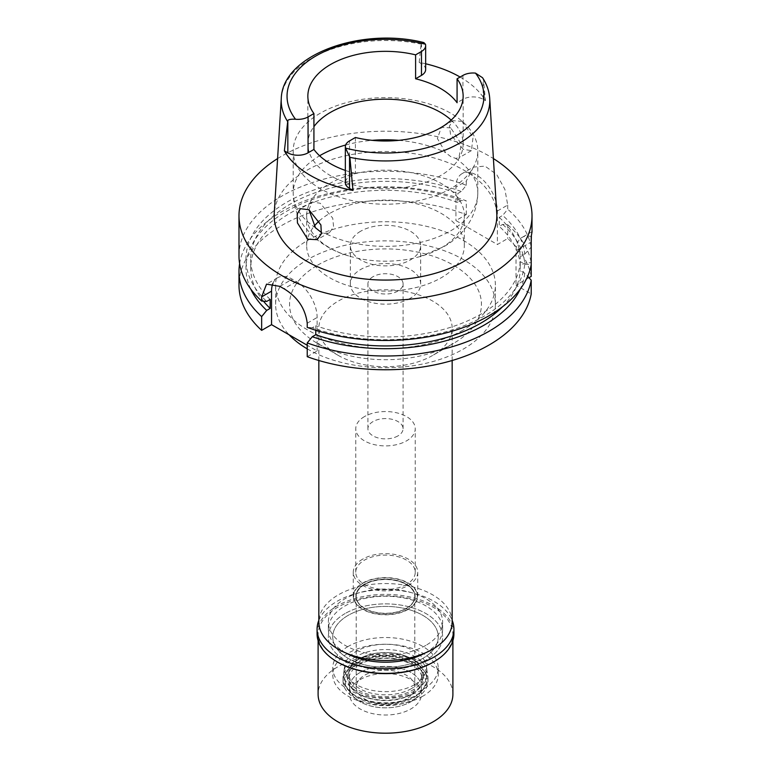 <?xml version="1.0" encoding="UTF-8"?>
<svg xmlns="http://www.w3.org/2000/svg" width="771" height="771" viewBox="0 0 771 771"><rect width="100%" height="100%" fill="white"/><g stroke="black" fill="none" stroke-linecap="round" stroke-linejoin="round"><path stroke-width="0.58" stroke-dasharray="3.85 2.89" d="M482.521 77.707L483.533 80.165L485.47 100.664L483.166 99.334A14.302 8.259 0 0 0 462.947 99.334L457.078 102.726M451.17 120.093A77.649 44.834 180 0 1 463.149 144.013A77.649 44.834 180 0 1 440.405 175.721A77.649 44.834 180 0 1 355.788 185.435A77.649 44.834 180 0 1 307.851 144.013A77.649 44.834 180 0 1 313.922 126.637M425.659 69.554A14.302 8.259 0 0 0 421.467 63.714L419.173 62.384A105.482 60.899 180 0 1 425.659 63.781M460.114 77.052A105.482 60.899 180 0 1 485.47 100.664M419.173 62.384L421.111 44.12L421.467 43.263L423.848 42.588M496.775 213.528A111.342 64.282 0 0 0 426.286 155.983A111.342 64.282 0 0 0 306.771 170.343A111.342 64.282 0 0 0 274.225 213.528M462.06 121.355L473.076 137.161L471.409 150.615L463.304 149.352L450.582 134.588L449.397 126.126L452.943 120.671L462.06 121.355M345.341 170.43A77.649 44.834 0 0 0 355.402 173.388L349.533 176.781A14.302 8.259 0 0 0 345.341 182.611M355.402 137.498L355.402 173.388M320.235 113.241A92.298 53.286 0 0 0 293.202 150.923A92.298 53.286 0 0 0 350.179 200.152A92.298 53.286 0 0 0 450.765 188.606A92.298 53.286 0 0 0 477.798 150.923A92.298 53.286 0 0 0 420.821 101.695A92.298 53.286 0 0 0 320.235 113.241M450.765 127.88L441.378 127.35L437.398 138.539L445.628 152.648L450.746 156.6L455.526 158.363L458.957 157.795L461.231 143.955L450.765 127.88M441.234 247.857A78.825 45.508 0 0 0 464.325 215.678A78.825 45.508 0 0 0 415.665 173.639A78.825 45.508 0 0 0 329.766 183.498A78.825 45.508 0 0 0 306.675 215.678A78.825 45.508 0 0 0 351.576 256.753A78.825 45.508 0 0 0 419.424 256.753A78.825 45.508 0 0 0 441.234 247.857M308.998 209.789L312.043 202.021L320.235 203.236L332.754 218.183L333.573 226.78L329.622 232.476L325.372 233.507L321.603 232.62M319.242 220.93A78.825 45.508 180 0 1 329.766 213.403A78.825 45.508 180 0 1 415.665 203.544A78.825 45.508 180 0 1 464.325 245.583A78.825 45.508 180 0 1 441.234 277.762A78.825 45.508 180 0 1 355.335 287.631A78.825 45.508 180 0 1 306.675 245.583A78.825 45.508 180 0 1 314.231 226.144M360.635 231.233A35.158 20.297 0 0 0 350.342 245.583A35.158 20.297 0 0 0 372.046 264.337A35.158 20.297 0 0 0 410.365 259.943A35.158 20.297 0 0 0 420.658 245.583A35.158 20.297 0 0 0 398.954 226.828A35.158 20.297 0 0 0 360.635 231.233M410.365 298.223A35.158 20.297 180 0 1 372.046 302.618A35.158 20.297 180 0 1 350.342 283.863A35.158 20.297 180 0 1 360.635 269.513A35.158 20.297 180 0 1 398.954 265.108A35.158 20.297 180 0 1 420.658 283.863A35.158 20.297 180 0 1 410.365 298.223M373.068 276.683A17.579 10.148 0 0 0 367.921 283.863A17.579 10.148 0 0 0 378.773 293.24A17.579 10.148 0 0 0 397.932 291.043A17.579 10.148 0 0 0 403.079 283.863A17.579 10.148 0 0 0 392.227 274.486A17.579 10.148 0 0 0 373.068 276.683M397.932 435.904A17.579 10.148 180 0 1 378.773 438.101A17.579 10.148 180 0 1 367.921 428.724A17.579 10.148 180 0 1 373.068 421.554A17.579 10.148 180 0 1 392.227 419.347A17.579 10.148 180 0 1 403.079 428.724A17.579 10.148 180 0 1 397.932 435.904M364.471 416.581A29.741 17.174 0 0 0 355.759 428.724A29.741 17.174 0 0 0 374.118 444.588A29.741 17.174 0 0 0 406.529 440.867A29.741 17.174 0 0 0 415.241 428.724A29.741 17.174 0 0 0 396.882 412.861A29.741 17.174 0 0 0 364.471 416.581M406.529 584.418A29.741 17.174 180 0 1 374.118 588.138A29.741 17.174 180 0 1 355.759 572.275A29.741 17.174 180 0 1 364.471 560.132A29.741 17.174 180 0 1 396.882 556.411A29.741 17.174 180 0 1 415.241 572.275A29.741 17.174 180 0 1 406.529 584.418M362.707 559.12A32.228 18.61 0 0 0 353.272 572.275A32.228 18.61 0 0 0 373.164 589.468A32.228 18.61 0 0 0 408.293 585.43A32.228 18.61 0 0 0 417.728 572.275A32.228 18.61 0 0 0 397.836 555.081A32.228 18.61 0 0 0 362.707 559.12M408.293 609.36A32.228 18.61 180 0 1 373.164 613.388A32.228 18.61 180 0 1 353.272 596.195A32.228 18.61 180 0 1 362.707 583.04A32.228 18.61 180 0 1 397.836 579.002A32.228 18.61 180 0 1 417.728 596.195A32.228 18.61 180 0 1 408.293 609.36M363.025 583.223A31.784 18.35 0 0 0 353.802 594.836A31.784 18.35 0 0 0 372.258 612.878A31.784 18.35 0 0 0 407.975 609.177A31.784 18.35 0 0 0 417.198 594.836A31.784 18.35 0 0 0 396.564 578.992A31.784 18.35 0 0 0 363.025 583.223A31.784 18.35 180 0 1 396.564 578.992A31.784 18.35 180 0 1 417.198 594.836A31.784 18.35 180 0 1 407.975 609.177A31.784 18.35 180 0 1 372.258 612.878A31.784 18.35 180 0 1 353.802 594.836A31.784 18.35 180 0 1 363.025 583.223M414.509 684.715A41.017 23.679 180 0 1 368.403 689.496A41.017 23.679 180 0 1 344.589 666.211A41.017 23.679 180 0 1 356.491 651.225A41.017 23.679 180 0 1 399.783 645.77A41.017 23.679 180 0 1 426.411 666.211A41.017 23.679 180 0 1 414.509 684.715M348.203 646.435A52.746 30.454 0 0 0 332.754 667.975A52.746 30.454 0 0 0 365.319 696.107A52.746 30.454 0 0 0 422.797 689.505A52.746 30.454 0 0 0 438.246 667.975A52.746 30.454 0 0 0 405.681 639.843A52.746 30.454 0 0 0 348.203 646.435M422.797 658.405A52.746 30.454 180 0 1 365.319 665.007A52.746 30.454 180 0 1 332.754 636.865A52.746 30.454 180 0 1 348.203 615.335A52.746 30.454 180 0 1 405.681 608.733A52.746 30.454 180 0 1 438.246 636.865A52.746 30.454 180 0 1 422.797 658.405A52.746 30.454 0 0 0 438.246 636.865A52.746 30.454 0 0 0 405.681 608.733A52.746 30.454 0 0 0 348.203 615.335A52.746 30.454 0 0 0 332.754 636.865A52.746 30.454 0 0 0 365.319 665.007A52.746 30.454 0 0 0 422.797 658.405M345.1 613.543A57.141 32.989 0 0 0 328.359 636.865A57.141 32.989 0 0 0 363.633 667.349A57.141 32.989 0 0 0 425.9 660.198A57.141 32.989 0 0 0 442.641 636.865A57.141 32.989 0 0 0 407.367 606.392A57.141 32.989 0 0 0 345.1 613.543A57.141 32.989 180 0 1 407.367 606.392A57.141 32.989 180 0 1 442.641 636.865A57.141 32.989 180 0 1 425.9 660.198A57.141 32.989 180 0 1 363.633 667.349A57.141 32.989 180 0 1 328.359 636.865A57.141 32.989 180 0 1 345.1 613.543M425.9 645.366A57.141 32.989 180 0 1 363.633 652.517A57.141 32.989 180 0 1 328.359 622.033A57.141 32.989 180 0 1 345.1 598.71A57.141 32.989 180 0 1 407.367 591.559A57.141 32.989 180 0 1 442.641 622.033A57.141 32.989 180 0 1 425.9 645.366M452.163 622.033A66.663 38.483 0 0 0 411.01 586.48A66.663 38.483 0 0 0 338.363 594.827A66.663 38.483 0 0 0 318.837 622.033M432.637 355.46A66.663 38.483 180 0 1 338.363 355.46A66.663 38.483 180 0 1 318.837 328.244A66.663 38.483 180 0 1 338.363 301.027A66.663 38.483 180 0 1 411.01 292.691A66.663 38.483 180 0 1 452.163 328.244A66.663 38.483 180 0 1 432.637 355.46L453.358 343.49A95.961 55.406 180 0 1 453.358 343.5L432.637 355.46M317.642 265.147A95.961 55.406 180 0 1 453.358 265.147A95.961 55.406 180 0 1 453.358 343.49A95.961 55.406 180 0 1 317.642 343.49A95.961 55.406 180 0 1 317.642 265.147M307.234 348.849A109.877 63.434 0 0 0 463.198 349.176A109.877 63.434 0 0 0 495.377 304.323A109.877 63.434 0 0 0 427.548 245.708A109.877 63.434 0 0 0 307.802 259.461A109.877 63.434 0 0 0 275.623 304.323A109.877 63.434 0 0 0 289.154 334.826M463.198 330.036A109.877 63.434 180 0 1 343.452 343.789A109.877 63.434 180 0 1 275.623 285.183A109.877 63.434 180 0 1 307.802 240.321A109.877 63.434 180 0 1 427.548 226.568A109.877 63.434 180 0 1 495.377 285.183A109.877 63.434 180 0 1 463.198 330.036M528.954 277.714L516.03 285.183L531.219 293.944M531.219 276.413A146.509 84.588 0 0 0 507.723 238.538L497.382 244.513L455.94 220.583L466.282 214.617A146.509 84.588 0 0 0 281.907 225.373A146.509 84.588 0 0 0 238.991 285.183M307.234 356.684L317.132 350.969L307.234 345.263M315.744 330.258L315.744 325.748L312.294 327.742A139.541 80.56 0 0 0 484.169 316.129A139.541 80.56 0 0 0 524.762 264.202L520.223 261.581L520.223 270.554L524.762 273.175L527.663 276.317M524.762 264.202L531.219 264.646L531.219 262.651L524.762 263.094L520.223 265.716L520.223 256.743L524.762 254.122A139.541 80.56 0 0 0 502.692 215.427L499.251 217.412L499.251 226.385L502.692 224.4L507.723 224.775L507.723 238.538M531.219 236.533A29.298 16.914 -120 0 0 522.102 237.401A29.298 16.914 -120 0 0 516.03 250.816L516.03 285.183M272.895 283.439A29.298 16.914 60 0 1 277.618 277.743A29.298 16.914 60 0 1 292.267 279.198L296.411 281.588A29.298 16.914 60 0 1 317.132 317.479L317.132 350.969M312.294 327.742L307.234 327.386M239.617 263.643A146.509 84.588 180 0 1 281.907 211.611A146.509 84.588 180 0 1 466.282 200.855L461.251 200.479L457.81 202.465L457.81 193.492L461.251 191.507L466.282 185.31L466.282 181.118L455.94 187.093L455.94 220.583M466.282 214.617L466.282 200.855M497.382 211.013L507.723 205.047L504.899 189.406L496.688 174.487L485.007 166.131L473.404 167.105L462.012 173.677A29.298 16.914 -120 0 1 476.661 175.133A29.298 16.914 -120 0 1 497.382 211.013L497.382 244.513M462.012 173.677A29.298 16.914 -120 0 0 455.94 187.093M507.723 205.047L507.723 209.24L502.692 215.427M507.723 224.775A146.509 84.588 180 0 1 531.219 262.651M524.762 254.122L531.219 247.105L531.219 242.036L516.03 250.816M531.392 235.762L532.009 231.946M531.219 247.105A146.509 84.588 0 0 0 507.723 209.24M473.404 167.105L466.282 181.118M466.282 185.31A146.509 84.588 0 0 0 281.907 196.065A146.509 84.588 0 0 0 238.991 255.876M277.589 158.585A146.509 84.588 180 0 1 281.907 155.993A146.509 84.588 180 0 1 493.411 158.585M520.223 261.581A134.79 77.813 180 0 1 480.805 314.192A134.79 77.813 180 0 1 315.744 325.748M502.432 306.839A134.79 77.813 0 0 0 520.223 270.554M524.762 273.175A139.541 80.56 180 0 1 520.232 289.106M461.251 191.507A139.541 80.56 0 0 0 286.831 202.195A139.541 80.56 0 0 0 266.708 301.432M270.168 299.437A134.79 77.813 180 0 1 250.71 259.162A134.79 77.813 180 0 1 290.195 204.132A134.79 77.813 180 0 1 457.81 193.492M457.81 202.465A134.79 77.813 0 0 0 290.195 213.104A134.79 77.813 0 0 0 250.71 268.135A134.79 77.813 0 0 0 263.489 301.201M250.768 289.106A139.541 80.56 180 0 1 286.831 211.167A139.541 80.56 180 0 1 461.251 200.479M499.251 217.412A134.79 77.813 180 0 1 520.223 256.743M520.223 265.716A134.79 77.813 0 0 0 499.251 226.385M502.692 224.4A139.541 80.56 180 0 1 524.762 263.094M355.971 656.613A41.75 24.103 0 0 0 343.856 671.869A41.75 24.103 0 0 0 368.095 695.577A41.75 24.103 0 0 0 415.029 690.71A41.75 24.103 0 0 0 427.144 671.869A41.75 24.103 0 0 0 400.033 651.061A41.75 24.103 0 0 0 355.971 656.613M364.577 584.119A29.597 17.087 0 0 0 355.903 596.195A29.597 17.087 0 0 0 374.176 611.981A29.597 17.087 0 0 0 406.423 608.28A29.597 17.087 0 0 0 415.097 596.195A29.597 17.087 0 0 0 396.824 580.409A29.597 17.087 0 0 0 364.577 584.119M406.423 608.521A29.597 17.087 180 0 1 374.176 612.222A29.597 17.087 180 0 1 355.903 596.436A29.597 17.087 180 0 1 364.577 584.36A29.597 17.087 180 0 1 396.824 580.65A29.597 17.087 180 0 1 415.097 596.436A29.597 17.087 180 0 1 406.423 608.521M364.779 584.476A29.298 16.914 0 0 0 356.202 596.436A29.298 16.914 0 0 0 374.292 612.068A29.298 16.914 0 0 0 406.221 608.396A29.298 16.914 0 0 0 414.798 596.436A29.298 16.914 0 0 0 396.708 580.804A29.298 16.914 0 0 0 364.779 584.476M406.221 699.075A29.298 16.914 180 0 1 374.292 702.738A29.298 16.914 180 0 1 356.202 687.115A29.298 16.914 180 0 1 364.779 675.145A29.298 16.914 180 0 1 396.708 671.483A29.298 16.914 180 0 1 414.798 687.115A29.298 16.914 180 0 1 406.221 699.075M360.115 672.457A35.89 20.721 0 0 0 352.733 695.567A35.89 20.721 0 0 0 410.885 701.764A35.89 20.721 0 0 0 418.267 695.567A35.89 20.721 0 0 0 405.854 670.047A35.89 20.721 0 0 0 360.115 672.457A35.89 20.721 0 0 0 349.61 687.115A35.89 20.721 0 0 0 352.733 695.567A35.89 20.721 0 0 0 410.885 701.764A35.89 20.721 0 0 0 418.267 695.567A35.89 20.721 0 0 0 421.39 687.115A35.89 20.721 0 0 0 399.233 667.965A35.89 20.721 0 0 0 360.115 672.457M414.711 696.319A41.306 23.853 180 0 1 347.788 689.187A41.306 23.853 180 0 1 356.289 662.588A41.306 23.853 180 0 1 408.929 659.812A41.306 23.853 180 0 1 423.212 689.187A41.306 23.853 180 0 1 414.711 696.319M359.604 664.506A36.623 21.145 0 0 0 348.877 679.453A36.623 21.145 0 0 0 371.487 698.989A36.623 21.145 0 0 0 411.396 694.411A36.623 21.145 0 0 0 422.123 679.453A36.623 21.145 0 0 0 399.513 659.918A36.623 21.145 0 0 0 359.604 664.506M411.396 688.619A36.623 21.145 180 0 1 371.487 693.196A36.623 21.145 180 0 1 348.877 673.661A36.623 21.145 180 0 1 359.604 658.713A36.623 21.145 180 0 1 399.513 654.126A36.623 21.145 180 0 1 422.123 673.661A36.623 21.145 180 0 1 411.396 688.619M425.091 652.998A57.141 32.989 0 0 0 425.9 652.536A57.141 32.989 0 0 0 442.641 629.213A57.141 32.989 0 0 0 407.367 598.739A57.141 32.989 0 0 0 345.1 605.89A57.141 32.989 0 0 0 328.359 629.213A57.141 32.989 0 0 0 345.909 652.998M422.797 696.203A52.746 30.454 180 0 1 365.319 702.805A52.746 30.454 180 0 1 332.754 674.673A52.746 30.454 180 0 1 348.203 653.143A52.746 30.454 180 0 1 405.681 646.541A52.746 30.454 180 0 1 438.246 674.673A52.746 30.454 180 0 1 422.797 696.203M358.563 659.118A38.087 21.993 0 0 0 347.413 674.673A38.087 21.993 0 0 0 370.918 694.989A38.087 21.993 0 0 0 412.437 690.218A38.087 21.993 0 0 0 423.587 674.673A38.087 21.993 0 0 0 400.082 654.357A38.087 21.993 0 0 0 358.563 659.118M412.437 693.813A38.087 21.993 180 0 1 370.918 698.574A38.087 21.993 180 0 1 347.413 678.258A38.087 21.993 180 0 1 358.563 662.713A38.087 21.993 180 0 1 400.082 657.942A38.087 21.993 180 0 1 423.587 678.258A38.087 21.993 180 0 1 412.437 693.813M355.46 660.911A42.482 24.527 0 0 0 343.018 678.258A42.482 24.527 0 0 0 369.242 700.926A42.482 24.527 0 0 0 415.54 695.606A42.482 24.527 0 0 0 427.982 678.258A42.482 24.527 0 0 0 401.758 655.601A42.482 24.527 0 0 0 355.46 660.911M415.54 698.478A42.482 24.527 180 0 1 369.242 703.788A42.482 24.527 180 0 1 343.018 681.13A42.482 24.527 180 0 1 355.46 663.783A42.482 24.527 180 0 1 401.758 658.473A42.482 24.527 180 0 1 427.982 681.13A42.482 24.527 180 0 1 415.54 698.478M357.127 664.747A40.121 23.169 0 0 0 348.868 690.585A40.121 23.169 0 0 0 413.873 697.514A40.121 23.169 0 0 0 422.132 690.585A40.121 23.169 0 0 0 408.254 662.048A40.121 23.169 0 0 0 357.127 664.747M360.115 679.637A35.89 20.721 180 0 1 399.233 675.145A35.89 20.721 180 0 1 421.39 694.285A35.89 20.721 180 0 1 410.885 708.944A35.89 20.721 180 0 1 371.767 713.435A35.89 20.721 180 0 1 349.61 694.285A35.89 20.721 180 0 1 360.115 679.637M452.895 694.285A67.395 38.907 0 0 0 411.29 658.338A67.395 38.907 0 0 0 337.843 666.78A67.395 38.907 0 0 0 318.105 694.285M337.843 662.231A67.395 38.907 180 0 1 318.105 634.716A67.395 38.907 180 0 1 337.843 607.201A67.395 38.907 180 0 1 411.29 598.768A67.395 38.907 180 0 1 452.895 634.716A67.395 38.907 180 0 1 433.157 662.231M453.917 633.878A68.417 39.504 0 0 0 411.685 597.38A68.417 39.504 0 0 0 337.12 605.948A68.417 39.504 0 0 0 317.083 633.878M318.837 620.318A68.417 39.504 180 0 1 337.12 601.284A68.417 39.504 180 0 1 404.351 591.241A68.417 39.504 180 0 1 452.163 620.318M483.166 99.334L483.166 78.893M462.947 75.413L462.947 99.334M421.467 43.263L421.467 63.714M281.27 98.592A104.297 60.215 180 0 1 311.754 58.143A104.297 60.215 180 0 1 421.111 44.12M483.533 80.165A104.297 60.215 180 0 1 489.73 98.592M345.659 145.015A92.298 53.286 180 0 1 372.22 140.341M398.78 140.341A92.298 53.286 180 0 1 445.628 152.648M455.526 158.363A92.298 53.286 180 0 1 477.798 193.078A92.298 53.286 180 0 1 450.765 230.76A92.298 53.286 180 0 1 325.372 233.507M315.474 227.792A92.298 53.286 180 0 1 293.202 193.078A92.298 53.286 180 0 1 319.599 155.771M307.234 323.194L317.132 317.479M296.411 281.588L283.998 288.759M279.854 286.359L292.267 279.198M349.533 176.781L349.533 140.891M463.149 144.013L463.149 96.173M307.851 144.013L307.851 96.173M419.424 256.753L443.479 246.855C460.595 237.468 477.413 218.8 477.798 193.078L477.798 150.923M452.943 120.671L441.378 127.35M471.409 150.615L458.957 157.804M293.202 150.923L293.202 193.078C293.394 205.635 297.23 216.921 304.699 226.953L312.477 235.724C323.242 245.631 336.272 252.637 351.576 256.753M312.043 202.021L300.478 208.7M329.622 232.476L317.17 239.665M306.675 245.583L306.675 215.678M464.325 245.583L464.325 215.678M350.342 283.863L350.342 245.583M420.658 283.863L420.658 245.583M367.921 428.724L367.921 283.863M403.079 428.724L403.079 283.863M355.759 572.275L355.759 428.724M415.241 572.275L415.241 428.724M353.272 596.195L353.272 572.275M417.728 596.195L417.728 572.275M343.856 671.869L344.589 666.211M427.144 671.869L426.411 666.211M332.754 667.975L332.754 674.673M438.246 667.975L438.246 674.673M328.359 629.213L328.359 622.033M442.641 629.213L442.641 622.033M318.837 360.5L318.837 328.244M452.163 360.5L452.163 328.244M338.363 355.46L317.642 343.49M275.623 304.323L275.623 285.183M495.377 304.323L495.377 285.183M531.961 231.714L522.102 237.401M277.618 277.743L266.544 284.142M250.71 268.135L250.71 259.162M356.202 596.436L356.202 687.115M414.798 596.436L414.798 687.115M348.868 690.585L347.788 689.187M422.132 690.585L423.212 689.187M348.877 673.661L348.877 679.453M422.123 673.661L422.123 679.453M347.413 674.673L347.413 678.258M423.587 674.673L423.587 678.258M343.018 678.258L343.018 681.13M427.982 678.258L427.982 681.13M421.39 687.115L421.39 694.285M349.61 687.115L349.61 694.285M318.105 634.716L318.105 640.691M452.895 634.716L452.895 640.691"/><path stroke-width="1.16" d="M462.947 75.413A14.302 8.259 180 0 1 475.476 73.11L482.521 77.707C486.838 84.309 489.248 91.277 489.73 98.592A104.297 60.215 180 0 1 459.246 143.3A104.297 60.215 180 0 1 349.889 157.323L345.553 148.119A14.302 8.259 180 0 1 345.341 146.731A14.302 8.259 180 0 1 349.533 140.891L355.402 137.498A77.649 44.834 0 0 0 440.405 127.88A77.649 44.834 0 0 0 463.149 96.173A77.649 44.834 0 0 0 457.078 78.796L462.947 75.413M287.834 120.421L284.383 150.837L287.834 152.831L287.834 120.421C288.855 119.409 291.419 119.013 295.524 119.245A14.302 8.259 180 0 0 308.053 116.941L313.922 113.549A77.649 44.834 0 0 1 307.851 96.173A77.649 44.834 0 0 1 330.595 64.475A77.649 44.834 0 0 1 415.598 54.847L415.598 78.777A77.649 44.834 0 0 1 457.078 102.726L457.078 78.796M313.922 126.637A77.649 44.834 180 0 1 330.595 112.315A77.649 44.834 180 0 1 451.17 120.093M425.659 63.781A105.482 60.899 180 0 1 460.114 77.052M415.598 78.777L421.467 75.385A14.302 8.259 0 0 0 425.659 69.554L425.659 45.624A14.302 8.259 180 0 1 421.467 51.464L415.598 54.847M287.467 121.278A104.297 60.215 180 0 1 281.27 98.592C282.292 54.77 361.348 26.657 423.848 42.588L425.447 44.226A14.302 8.259 180 0 1 425.659 45.624M281.27 98.592L274.225 213.528A111.342 64.282 0 0 0 341.081 274.746A111.342 64.282 0 0 0 464.229 261.253A111.342 64.282 0 0 0 496.775 213.528L489.73 98.592M345.341 146.731L345.341 182.611A14.302 8.259 0 0 0 349.533 188.452L352.973 190.437L349.889 157.323M352.973 190.437A106.215 61.323 180 0 1 284.383 150.837M307.696 239.183L317.17 239.665L321.372 233.786L320.9 224.949L308.94 209.76L300.478 208.7L297.22 213.991L297.442 222.915L307.696 239.183M287.834 152.831A14.302 8.259 0 0 0 308.053 152.831L313.922 149.439A77.649 44.834 0 0 0 345.341 170.43M313.922 149.439L313.922 113.549M321.603 232.62L315.474 227.792L308.998 209.789M314.231 226.144A78.825 45.508 180 0 1 319.242 220.93M318.837 360.5L318.837 622.033A66.663 38.483 0 0 0 359.99 657.596A66.663 38.483 0 0 0 432.637 649.249A66.663 38.483 0 0 0 452.163 622.033L452.163 360.5M289.154 334.826A109.877 63.434 0 0 0 307.234 348.849M528.954 277.714L531.219 276.413L531.219 236.533L532.009 231.946L532.009 215.803A146.509 84.588 180 0 1 489.093 275.613A146.509 84.588 180 0 1 329.439 293.944A146.509 84.588 180 0 1 238.991 215.803A146.509 84.588 180 0 1 277.589 158.585M531.219 264.646A146.509 84.588 0 0 1 489.093 315.686A146.509 84.588 0 0 1 307.234 327.386L307.234 323.194C305.335 308.477 297.587 296.999 283.998 288.759A146.509 84.588 0 0 1 279.854 286.359L266.544 284.142L261.648 296.874L261.648 301.066L266.708 301.432L270.168 299.437L270.168 308.4L266.708 310.405L261.648 316.602A146.509 84.588 180 0 1 238.991 271.421L238.991 285.183A146.509 84.588 0 0 0 261.648 330.364L271.546 324.658L271.546 291.159A29.298 16.914 60 0 1 272.895 283.439M307.234 345.263L271.546 324.658M307.234 342.922L307.234 356.684A146.509 84.588 0 0 0 489.093 344.994A146.509 84.588 0 0 0 531.219 293.944L531.219 280.181A146.509 84.588 180 0 1 489.093 331.231A146.509 84.588 180 0 1 307.234 342.922L312.294 336.715L315.744 334.72L315.744 330.258M527.663 276.317L531.219 280.181M261.648 316.602L261.648 330.364M238.991 271.421A146.509 84.588 180 0 1 239.617 263.643M531.219 242.036L531.392 235.762M493.411 158.585A146.509 84.588 180 0 1 532.009 215.803M315.744 334.72A134.79 77.813 0 0 0 480.805 323.155A134.79 77.813 0 0 0 502.432 306.839M520.232 289.106A139.541 80.56 180 0 1 484.169 325.102A139.541 80.56 180 0 1 312.294 336.715M238.991 215.803L238.991 255.876A146.509 84.588 0 0 0 261.648 301.066M263.489 301.201A134.79 77.813 0 0 0 270.168 308.4M266.708 310.405A139.541 80.56 180 0 1 250.768 289.106M345.909 652.998A57.141 32.989 0 0 0 425.091 652.998M318.105 640.691L318.105 694.285A67.395 38.907 0 0 0 359.71 730.233A67.395 38.907 0 0 0 433.157 721.801A67.395 38.907 0 0 0 452.895 694.285L452.895 640.691M433.157 662.231L433.88 661.807L433.157 662.231A67.395 38.907 180 0 1 337.843 662.231L337.12 661.807A68.417 39.504 0 0 0 433.88 661.807L433.88 661.807A68.417 39.504 0 0 0 453.917 633.878L453.917 629.213A68.417 39.504 180 0 1 433.88 657.143A68.417 39.504 180 0 1 359.315 665.71A68.417 39.504 180 0 1 317.083 629.213A68.417 39.504 180 0 1 318.837 620.318M317.083 629.213L317.083 633.878A68.417 39.504 0 0 0 337.12 661.807M452.163 620.318A68.417 39.504 180 0 1 453.917 629.213M475.476 73.11A98.447 56.832 180 0 1 455.112 136.361A98.447 56.832 180 0 1 345.553 148.119M421.467 75.385L421.467 51.464M295.524 119.245A98.447 56.832 180 0 1 315.888 55.984A98.447 56.832 180 0 1 425.447 44.226M308.053 116.941L308.053 152.831M319.599 155.771A92.298 53.286 180 0 1 320.235 155.395A92.298 53.286 180 0 1 345.659 145.015M372.22 140.341A92.298 53.286 180 0 1 398.78 140.341M271.546 291.159L261.648 296.874M349.533 156.041L349.533 188.452"/></g></svg>
